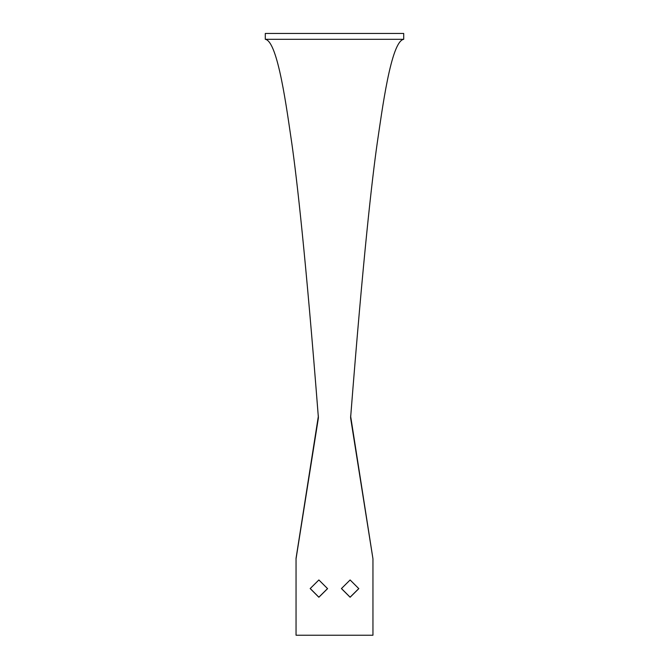 <?xml version="1.0" encoding="UTF-8"?>
<svg xmlns="http://www.w3.org/2000/svg" width="669" height="669" viewBox="0 0 669 669"><rect width="100%" height="100%" fill="white"/><g stroke="black" fill="none" stroke-linecap="round" stroke-linejoin="round"><path stroke-width="1" d="M341.433 588.494L350.113 597.183L358.81 588.561M350.113 597.25L358.81 588.645L350.121 579.964L341.433 588.578L350.113 597.25M310.182 588.494L318.862 597.183L327.567 588.561M318.862 597.25L327.567 588.645L318.879 579.964L310.182 588.578L318.862 597.25M296.049 558.791L318.402 417.849C305.649 254.713 296.802 178.439 291.843 143.567C286.892 110.368 278.045 41.336 265.292 39.295L403.708 39.295C390.955 41.336 382.108 110.368 377.157 143.567C372.198 178.439 363.351 254.713 350.598 417.849L372.951 558.791L372.951 635.224L296.049 635.224L296.049 558.322L318.402 415.926M350.598 415.926L372.951 558.791M265.292 39.295L265.292 33.45L403.708 33.45L403.708 39.295M372.951 635.224L296.049 635.224"/></g></svg>
